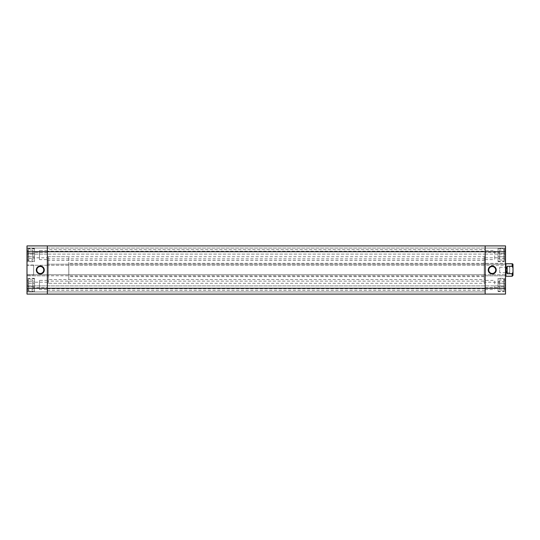 <?xml version="1.0" encoding="UTF-8"?>
<svg xmlns="http://www.w3.org/2000/svg" width="540" height="540" viewBox="0 0 540 540"><rect width="100%" height="100%" fill="white"/><g stroke="black" fill="none" stroke-linecap="round" stroke-linejoin="round"><path stroke-width="0.41" stroke-dasharray="2.7 2.03" d="M504.691 279.551A0.83 0.83 0 0 0 503.861 278.721L498.049 278.721L498.049 291.182L503.861 291.182L503.861 278.721L503.861 291.182A0.83 0.83 0 0 0 504.691 290.351L504.691 279.551L504.691 290.351M504.691 249.649A0.83 0.83 0 0 0 503.861 248.819L498.049 248.819L498.049 261.279L503.861 261.279L503.861 248.819L503.861 261.279A0.83 0.83 0 0 0 504.691 260.449L504.691 249.649L504.691 260.449M492.23 273.49A3.49 3.49 0 0 0 495.72 270A3.49 3.49 0 0 0 492.23 266.51A3.49 3.49 0 0 0 488.74 270A3.49 3.49 0 0 0 492.23 273.49M499.709 279.97L499.709 289.94L499.709 279.97L505.521 279.97L505.521 289.94L505.521 279.97M499.709 289.94L505.521 289.94M499.709 250.06L499.709 260.03L499.709 250.06L505.521 250.06L505.521 260.03L505.521 250.06M499.709 260.03L505.521 260.03M498.049 248.4L498.049 261.691L498.049 248.4L505.521 248.4L505.521 261.691L505.521 248.4M498.049 261.691L505.521 261.691M498.049 278.309L498.049 291.6L498.049 278.309L505.521 278.309L505.521 291.6L505.521 278.309M498.049 291.6L505.521 291.6M484.171 256.709L484.171 283.291L485.17 283.291L485.17 256.709L485.17 283.291L485.17 256.709L485.17 283.291L47.351 283.291L47.351 256.709L47.351 283.291L47.351 256.709L485.17 256.709L484.171 256.709L484.171 283.291M484.171 263.351L484.171 276.649L484.171 263.351L505.521 263.351L505.521 276.649L505.521 263.351L505.521 276.649L505.521 263.351L68.789 263.351L68.789 276.649L68.789 263.351M484.171 276.649L68.789 276.649M485.17 280.382L485.17 289.521L485.17 280.382L494.721 280.382L494.721 289.521L494.721 280.382M485.17 289.521L494.721 289.521M485.17 250.479L485.17 259.619L485.17 250.479L494.721 250.479L494.721 259.619L494.721 250.479M485.17 259.619L494.721 259.619M485.17 252.302L485.17 257.789L485.17 252.302L499.709 252.302L499.709 257.789L499.709 252.302M485.17 257.789L499.709 257.789M485.17 282.211L485.17 287.699L485.17 282.211L499.709 282.211L499.709 287.699L499.709 282.211M485.17 287.699L499.709 287.699M498.049 261.279L498.049 248.819M498.049 291.182L498.049 278.721M27 288.279L485.17 288.279L485.17 274.738L485.17 294.091L505.521 294.091L485.17 294.091L485.17 285.903L485.17 294.091L47.351 294.091L485.17 294.091L485.17 285.903L485.17 294.091L47.351 294.091L47.351 274.738L27 274.738L27 264.182L27 265.262L47.351 265.262L47.351 245.909L27 245.909L27 265.262L47.351 265.262L47.351 275.819L47.351 274.738L27 274.738L27 294.091L47.351 294.091L47.351 285.903L47.351 294.091L27 294.091L47.351 294.091L47.351 274.738L505.521 274.738L505.521 288.279L485.17 288.279L485.17 294.091L505.521 294.091L505.521 288.279M485.17 245.909L505.521 245.909L485.17 245.909L485.17 265.262L505.521 265.262L505.521 264.182L505.521 275.819L505.521 274.738L485.17 274.738L485.17 264.182L485.17 265.262L505.521 265.262L505.521 245.909L505.521 248.069L505.521 245.909L485.17 245.909L485.17 254.097L485.17 248.069L505.521 248.069L505.521 254.097L505.521 248.069L485.17 248.069L505.521 248.069L485.17 248.069L485.17 245.909L47.351 245.909L47.351 248.069L47.351 245.909L27 245.909L27 248.069L27 245.909L485.17 245.909L47.351 245.909L47.351 254.097L47.351 248.069L27 248.069L27 254.097L27 248.069L47.351 248.069L27 248.069L47.351 248.069L47.351 254.097L27 254.097L47.351 254.097L47.351 245.909L47.351 251.721L485.17 251.721L485.17 245.909M505.521 285.903L505.521 291.931L505.521 285.903L485.17 285.903L505.521 285.903M485.17 291.931L27 291.931L27 294.091L27 285.903L27 291.931L47.351 291.931L27 291.931L47.351 291.931L47.351 285.903L27 285.903L47.351 285.903L47.351 291.931L485.17 291.931M485.17 254.097L505.521 254.097L485.17 254.097L485.17 248.069L485.17 254.097L47.351 254.097L485.17 254.097M27 251.721L47.351 251.721L47.351 265.262L485.17 265.262L47.351 265.262L47.351 264.182L47.351 275.819L505.521 275.819L485.17 275.819L485.17 274.738L47.351 274.738L47.351 275.819L27 275.819L485.17 275.819L485.17 264.182L505.521 264.182L485.17 264.182L485.17 265.262L485.17 251.721L505.521 251.721M504.691 283.277L504.691 286.632L504.691 281.597L504.691 283.277L498.049 283.277L498.049 288.313L498.049 281.597L498.049 283.277L504.691 283.277M504.691 288.313L504.691 286.632L504.691 288.313L498.049 288.313M504.691 281.597L498.049 281.597M504.691 286.632L498.049 286.632L504.691 286.632M504.691 251.687L504.691 253.368L504.691 251.687L498.049 251.687L498.049 253.368L498.049 251.687M504.691 256.723L504.691 253.368L504.691 258.404L504.691 256.723L498.049 256.723L498.049 258.404L498.049 253.368L498.049 256.723L504.691 256.723M504.691 253.368L498.049 253.368L504.691 253.368M504.691 258.404L498.049 258.404M27.83 290.351A0.83 0.83 0 0 0 28.661 291.182L34.479 291.182L34.479 278.721L28.661 278.721L28.661 291.182L28.661 278.721A0.83 0.83 0 0 0 27.83 279.551L27.83 290.351L27.83 279.551M27.83 260.449A0.83 0.83 0 0 0 28.661 261.279L34.479 261.279L34.479 248.819L28.661 248.819L28.661 261.279L28.661 248.819A0.83 0.83 0 0 0 27.83 249.649L27.83 260.449L27.83 249.649M40.291 266.51A3.49 3.49 0 0 0 36.801 270A3.49 3.49 0 0 0 40.291 273.49A3.49 3.49 0 0 0 43.781 270A3.49 3.49 0 0 0 40.291 266.51M32.819 289.94L32.819 279.97L32.819 289.94L27 289.94L27 279.97L27 289.94M32.819 279.97L27 279.97M32.819 260.03L32.819 250.06L32.819 260.03L27 260.03L27 250.06L27 260.03M32.819 250.06L27 250.06M34.479 261.691L34.479 248.4L34.479 261.691L27 261.691L27 248.4L27 261.691M34.479 248.4L27 248.4M34.479 291.6L34.479 278.309L34.479 291.6L27 291.6L27 278.309L27 291.6M34.479 278.309L27 278.309M68.789 256.709L48.35 256.709L48.35 283.291L48.35 256.709L47.351 256.709L47.351 283.291L48.35 283.291L48.35 256.709L48.35 283.291L68.789 283.291L68.789 256.709L68.789 283.291M33.649 274.982L33.649 265.019L33.649 274.982L27 274.982L27 265.019L27 274.982M33.649 265.019L27 265.019M47.351 289.521L47.351 280.382L47.351 289.521L39.461 289.521L39.461 280.382L39.461 289.521M47.351 280.382L39.461 280.382M47.351 259.619L47.351 250.479L47.351 259.619L39.461 259.619L39.461 250.479L39.461 259.619M47.351 250.479L39.461 250.479M47.351 257.789L47.351 252.302L47.351 257.789L32.819 257.789L32.819 252.302L32.819 257.789M47.351 252.302L32.819 252.302M47.351 287.699L47.351 282.211L47.351 287.699L32.819 287.699L32.819 282.211L32.819 287.699M47.351 282.211L32.819 282.211M34.479 278.721L34.479 291.182M34.479 248.819L34.479 261.279M47.351 264.182L485.17 264.182L47.351 264.182M27.83 258.404L27.83 256.723L27.83 258.404L34.479 258.404L34.479 256.723L34.479 258.404M27.83 253.368L27.83 256.723L27.83 251.687L27.83 253.368L34.479 253.368L34.479 251.687L34.479 256.723L34.479 253.368L27.83 253.368M27.83 256.723L34.479 256.723L27.83 256.723M27.83 251.687L34.479 251.687M27.83 286.632L27.83 283.277L27.83 286.632L34.479 286.632L34.479 288.313L34.479 283.277L34.479 286.632L27.83 286.632M27.83 281.597L27.83 283.277L27.83 281.597L34.479 281.597L34.479 283.277L34.479 281.597M27.83 283.277L34.479 283.277L27.83 283.277M27.83 288.313L34.479 288.313M47.351 279.551L47.351 290.351L47.351 279.551L485.17 279.551L485.17 290.351L485.17 279.551M47.351 290.351L485.17 290.351M47.351 251.222L47.351 258.869L47.351 251.222L485.17 251.222L485.17 258.869L485.17 251.222M47.351 258.869L485.17 258.869M47.351 249.649L47.351 260.449L47.351 249.649L485.17 249.649L485.17 260.449L485.17 249.649M47.351 260.449L485.17 260.449M47.351 281.131L47.351 288.779L47.351 281.131L485.17 281.131L485.17 288.779L485.17 281.131M47.351 288.779L485.17 288.779M47.351 285.903L485.17 285.903L47.351 285.903M47.351 248.069L485.17 248.069L47.351 248.069M505.94 276.23L505.94 263.77M509.679 266.47L509.679 273.53L509.679 266.47L512.811 266.47L513 273.861M509.679 273.53L512.811 273.53L513 266.139M499.709 272.74L499.709 267.26L499.709 272.74L509.679 272.74L509.679 267.26L509.679 272.74M499.709 267.26L509.679 267.26M513 275.4L513 272.079L512.17 273.74L512.17 276.23M512.17 263.77L512.17 266.26L513 267.921L513 272.079M513 267.921L513 264.6M512.17 266.26L507.182 266.26L505.94 270L507.182 273.74L512.17 273.74M507.182 266.26L507.182 273.74"/><path stroke-width="0.81" d="M492.23 266.011A3.989 3.989 0 0 1 496.22 270A3.989 3.989 0 0 1 492.23 273.989A3.989 3.989 0 0 1 488.241 270A3.989 3.989 0 0 1 492.23 266.011M492.23 273.49A3.49 3.49 0 0 0 495.72 270A3.49 3.49 0 0 0 492.23 266.51A3.49 3.49 0 0 0 488.74 270A3.49 3.49 0 0 0 492.23 273.49M505.521 288.279L505.521 294.091L485.17 294.091L485.17 288.279L485.17 294.091L27 294.091L27 288.279L47.351 288.279L47.351 251.721L47.351 294.091L47.351 288.279L505.521 288.279L505.521 251.721L485.17 251.721L485.17 288.279L485.17 245.909L505.521 245.909L505.521 251.721M40.291 273.989A3.989 3.989 0 0 1 36.302 270A3.989 3.989 0 0 1 40.291 266.011A3.989 3.989 0 0 1 44.28 270A3.989 3.989 0 0 1 40.291 273.989M40.291 266.51A3.49 3.49 0 0 0 36.801 270A3.49 3.49 0 0 0 40.291 273.49A3.49 3.49 0 0 0 43.781 270A3.49 3.49 0 0 0 40.291 266.51M27 251.721L27 245.909L47.351 245.909L47.351 251.721L27 251.721L27 288.279M485.17 245.909L485.17 251.721L47.351 251.721L47.351 245.909L485.17 245.909M513 264.6L513 267.921L512.17 266.26L512.17 263.77A0.83 0.83 0 0 1 513 264.6M505.94 276.23L512.17 276.23L512.17 273.74L507.182 273.74L505.94 270L505.94 276.23L505.521 276.649M512.17 266.26L507.182 266.26L505.94 270L505.94 263.77L505.521 263.351M513 273.861L513 266.139L513 273.861M513 267.921L513 275.4L512.17 276.23M512.17 273.74L513 272.079M507.182 266.26L507.182 273.74M505.94 263.77L512.17 263.77"/></g></svg>
